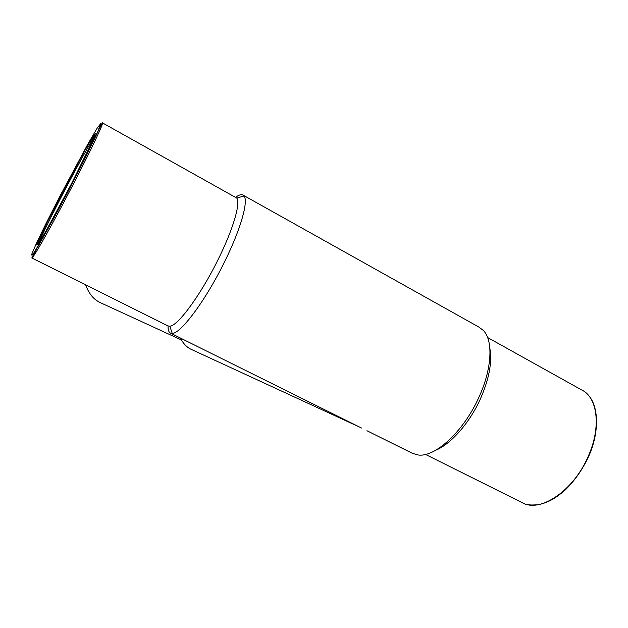 <?xml version="1.0" encoding="UTF-8"?>
<svg xmlns="http://www.w3.org/2000/svg" width="628" height="628" viewBox="0 0 628 628"><rect width="100%" height="100%" fill="white"/><g stroke="black" fill="none" stroke-linecap="round" stroke-linejoin="round"><path stroke-width="0.94" d="M168.053 325.94C167.959 329.857 168.775 332.243 170.494 333.107L172.253 333.382C180.613 333.813 205.576 300.569 224.384 262.166C240.634 229.55 248.625 201.18 244.033 195.991L242.698 194.916C241.026 194.28 238.719 195.025 235.775 197.145M412.439 453.338L418.217 454.986C434.945 457.592 463.605 431.515 478.803 397.485C492.101 368.848 493.373 340.407 483.309 330.406L478.764 327.007L243.319 195.261M180.432 338.045C183.18 343.579 186.838 347.386 191.422 349.458L359.97 427.268M435.824 450.182C450.888 444.082 469.461 423.115 480.326 399.047C489.11 379.053 492.297 362.183 489.879 348.422M168.006 325.916L169.811 326.207C177.543 326.301 200.575 295.239 218.057 259.639C233.153 229.385 240.807 202.993 236.756 198.071L102.513 122.9M181.445 339.96L100.511 302.735C93.713 299.635 88.76 293.661 85.651 284.814M94.302 137.085C85.691 149.181 43.787 229.299 38.81 243.169M38.559 245.297L39.069 244.724M522.213 502.675L522.551 502.84C540.237 512.927 573.537 490.884 588.208 456.391C601.522 427.016 597.534 397.124 581.559 389.894L487.603 337.526M73.908 183.015C91.884 148.326 104.319 121.824 102.403 122.837C100.394 125.553 89.129 151.411 72.667 182.497C53.93 219.494 33.802 253.249 31.808 257.951C32.397 259.906 53.09 223.325 73.908 183.015M95.15 133.709L93.36 136.763M72.597 182.505L97.733 131.66L100.849 123.378L96.987 128.457L87.488 144.785L59.974 196.069L46.558 222.422L36.361 243.421L31.4 255.031L33.096 254.175L41.738 239.794L72.597 182.505M71.474 183.706L92.622 140.978L95.377 133.74L92.253 137.768L84.27 151.458L49.384 217.626L36.691 245.006L38.269 243.994L45.64 231.693L71.474 183.706M170.494 333.107L361.469 428.013M366.948 430.73L412.698 453.463M425.509 454.421L522.551 502.84C525.722 504.959 531.335 505.516 539.397 504.504C547.757 502.361 554.603 499.276 565.522 489.683C574.832 480.522 582.501 469.524 588.53 456.674C599.3 433.234 598.633 407.855 589.614 396.81M169.811 326.207L172.253 333.382M236.756 198.071L244.033 195.991M31.808 257.951L168.131 325.979M94.977 135.35C92.088 137.862 86.217 147.439 77.354 164.096L46.645 223.317L38.551 240.916L37.688 244.818"/></g></svg>
